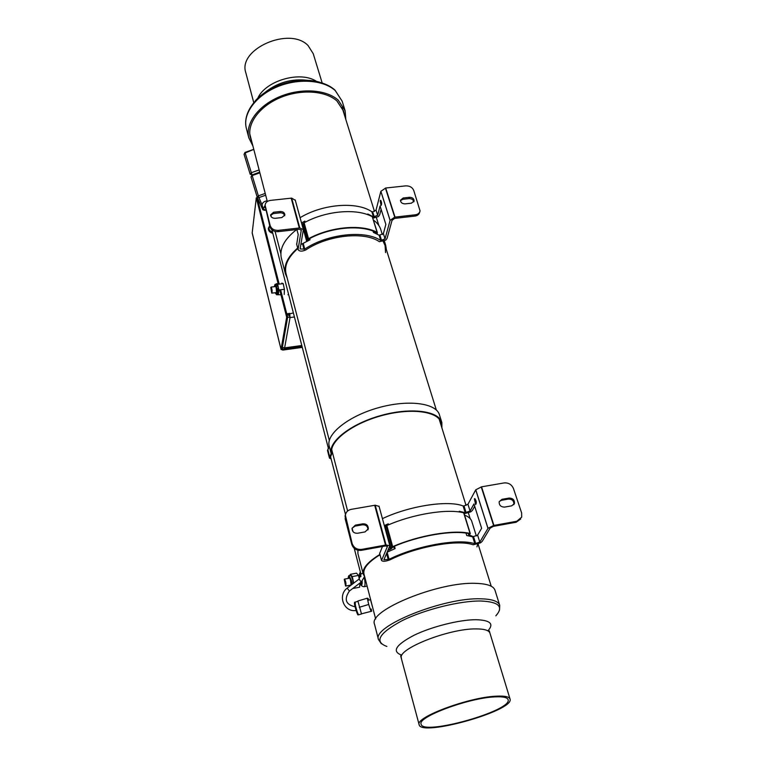 <?xml version="1.0" encoding="UTF-8"?>
<svg xmlns="http://www.w3.org/2000/svg" width="766" height="766" viewBox="0 0 766 766"><rect width="100%" height="100%" fill="white"/><g stroke="black" fill="none" stroke-linecap="round" stroke-linejoin="round"><path stroke-width="1.15" d="M293.378 312.921L286.599 314.615L286.743 313.792L289.692 313.409L290.046 317.564L287.643 317.019M257.979 199.093L257.414 200.031L278.671 283.487M280.279 289.807L286.599 314.615M257.52 199.141L279.169 284.109M280.615 289.768L286.743 313.792M289.548 314.223L290.046 317.564L284.626 347.869L284.071 347.898M301.804 345.504L284.626 347.869L282.338 347.362M289.73 316.301L287.729 314.462M277.694 279.657L272.715 260.105M272.792 233.285C269.929 232.538 268.445 230.978 268.339 228.603L268.387 228.163M269.689 225.711L268.378 228.268C268.483 230.595 269.919 232.146 272.696 232.921M272.505 232.175C269.048 230.719 268.138 228.67 269.766 226.018M279.714 289.864L286.675 317.21L281.065 349.334L252.186 232.893L256.294 197.829L278.106 283.544M286.675 317.21L287.662 317.086L287.011 314.558M257.587 199.131L257.232 197.733L256.294 197.829M302.168 346.921L282.012 349.306L287.662 317.086M302.292 347.391L282.778 350.081L281.065 349.334M372.889 608.357L370.476 599.558M361.466 613.825L371.692 611.211L361.466 613.825L357.875 601.004L367.287 598.198L368.092 598.466L368.657 600.161M370.907 611.009L368.695 604.47L359.244 607.294M368.695 604.47L367.287 598.198M371.194 609.018L371.692 611.211M303.623 223.212L301.871 224.246M301.517 222.954L304.878 221.077L304.619 222.513M309.397 240.112L309.052 238.887M304.878 221.077L305.184 222.217M309.694 238.552L310.029 239.777L300.904 244.498M296.873 229.532L298.213 234.492L296.71 244.364M395.017 217.104L385.691 188.024L405.712 185.87C409.619 185.774 412.29 187.268 413.717 190.37L420.065 210.909C419.567 213.092 417.977 214.384 415.296 214.806L394.739 217.142L390.114 220.349L385.03 238.858L380.769 240.495C365.056 229.762 327.475 233.793 304.753 249.074L300.119 248.969L303.346 229.637L299.774 227.933L278.336 230.365C274.171 230.489 271.451 228.91 270.178 225.625L270.005 226.937C271.269 230.221 273.979 231.792 278.144 231.667L299.382 229.245L301.258 230.202L298.07 249.505C299.171 251.344 301.45 251.612 304.916 250.3L305.797 249.946C327.762 235.038 364.377 231.15 379.419 241.711L385.844 240.084L387.108 238.274L392.039 220.378L394.595 218.406L414.904 216.089C417.585 215.677 419.174 214.375 419.672 212.201L419.758 211.933M304.753 249.074L303.298 243.703M380.769 240.495L379.141 235.229L373.435 232.395L373.042 231.093M368.025 214.796L367.776 214.001L373.463 216.912L371.864 211.77C356.946 201.276 322.639 203.9 300.08 217.707M304.045 249.371L302.589 244M381.114 209.329L379.716 214.71L378.481 216.539L372.908 218.195M373.463 216.912L377.657 215.284L380.06 205.977L385.863 224.4L383.383 233.601L379.141 235.229M374.277 216.97L372.678 211.828L371.864 211.77M377.657 215.284L376.049 210.143L372.678 211.828M270.178 225.625L265.103 205.183C265.438 202.521 267.248 200.922 270.513 200.386L291.664 198.116L295.264 200.29M270.005 226.937L265.247 206.475M281.878 217.563L275.195 218.31C272.399 218.3 270.858 217.171 270.57 214.93L273.606 212.23L280.27 211.493C283.075 211.521 284.607 212.661 284.885 214.911L281.878 217.563M413.755 201.898C413.334 199.725 411.792 198.633 409.121 198.605L402.811 199.304L400.455 200.606M265.026 205.795L265.074 207.806M284.674 215.773C284.119 213.762 282.597 212.776 280.078 212.814L273.424 213.551L270.59 215.39M385.691 188.024L380.846 191.328L376.049 210.143M380.195 200.816L380.654 200.261C381.755 202.281 381.889 204.043 381.056 205.527L380.195 200.816M411.447 203.172L405.109 203.871C402.179 203.785 400.637 202.569 400.484 200.204L403.175 197.992L409.504 197.302C412.434 197.389 413.975 198.624 414.109 200.998L411.447 203.172M299.774 227.933L291.664 198.116M301.287 230.442L301.153 229.963M301.306 230.652L301.095 229.867M298.041 249.295L296.595 243.904M394.739 217.142L385.413 188.063M390.114 220.349L380.874 191.28M390.076 220.397L380.846 191.328M385.03 238.858L383.383 233.601M381.592 240.543L379.965 235.286M384.331 525.581L388.295 523.82L387.797 525.007L384.57 526.481M394.375 548.896L393.714 546.512M388.295 523.82L388.573 524.825M394.461 546.196L395.122 548.58L387.251 552.142M382.445 546.503L379.687 553.483M493.926 525.409L481.546 486.831L504.114 482.934C508.538 482.609 511.65 484.476 513.469 488.555L521.627 512.942L521.694 517.155L516.811 521.263L493.601 525.476L488.019 528.32L479.784 542.089L474.834 543.764C458.891 538.125 416.311 545.679 389.061 559.324L383.89 559.802L389.846 545.746L386.045 544.98L361.676 549.394C356.908 549.787 353.72 547.795 352.111 543.41L351.757 544.367C353.365 548.743 356.554 550.735 361.313 550.342L385.451 545.957L387.433 546.407L381.545 560.463C382.54 561.622 385.059 561.526 389.09 560.166L390.114 559.802C416.474 546.531 457.934 539.197 473.168 544.789L480.512 542.845L482.168 541.409L490.154 528.109L493.275 526.386L516.188 522.23L520.708 518.994M389.061 559.324L387.165 552.334M474.834 543.764L472.679 536.822L466.724 535.501L465.987 533.107M459.495 512.014L459.265 511.248L465.201 512.703L463.104 505.943C447.899 499.949 409.216 505.866 382.425 518.649M388.228 559.62L386.6 553.617M474.69 506.269L472.43 510.367L470.822 511.841L464.148 513.718M465.201 512.703L470.075 511.027L473.953 503.942L481.623 528.281L477.611 535.147L472.679 536.822M466.092 512.655L463.995 505.895L463.104 505.943M470.075 511.027L467.959 504.267L463.995 505.895M352.111 543.41L345.351 515.145C345.973 512.004 347.927 510.079 351.221 509.352L375.216 505.206L379.017 506.383M351.757 544.367L345.179 518.812L345.514 517.816M365.066 531.92L357.463 533.27C353.969 533.318 352.159 531.69 352.054 528.387L355.338 525.141L362.921 523.81C366.445 523.772 368.245 525.428 368.312 528.76L365.066 531.92M513.756 504.717L513.833 504.507C514.072 500.993 512.301 499.173 508.528 499.059L501.404 500.313L499.288 501.491M330.634 457.034L345.485 514.465L345.179 518.812M367.891 529.957L367.939 529.737C367.871 526.405 366.071 524.758 362.557 524.787L354.993 526.127L352.092 528.186L352.963 531.566M481.546 486.831L475.724 489.847L467.959 504.267M474.384 498.848L474.834 498.589C476.423 500.964 476.701 502.965 475.657 504.583L474.384 498.848M511.698 505.838L504.555 507.102C500.792 506.996 499.011 505.196 499.212 501.692L501.998 499.317L509.122 498.063C512.904 498.178 514.675 499.997 514.446 503.521L511.698 505.838M386.045 544.98L375.216 505.206M387.433 546.723L387.29 546.187M381.525 560.319L379.61 553.176M493.601 525.476L481.23 486.898M488.019 528.32L475.772 489.8M487.961 528.368L475.724 489.847M479.775 542.089L477.611 535.147M475.734 543.707L473.58 536.765M382.358 234.597L380.903 229.934C379.773 226.133 377.303 222.868 373.502 220.12M383.804 241.223L385.719 245.379L386.351 249.572M377.083 234.042L377.37 232.625L372.257 216.682C356.784 208.074 325.943 210.669 304.131 222.772L302.283 225.769M307.042 241.414L308.516 238.724C330.529 226.64 361.59 223.911 377.102 232.328L377.37 232.625M296.634 229.561C284.483 239.078 279.37 248.529 281.294 257.931L281.409 258.353M287.145 277.924L285.354 273.586C283.583 265.323 287.69 256.801 297.677 248.031M329.323 440.46L285.986 273.452C284.243 265.39 288.188 257.079 297.802 248.5M307.97 240.888L309.1 238.858C330.74 227.081 361.092 224.409 376.432 232.577L376.546 233.764M383.182 241.434L385.116 245.589L385.537 252.598M270.81 287.576L271.154 287.059C272.169 289.424 272.361 291.444 271.729 293.129L270.81 287.576M278.479 289.969L278.307 294.795L278.862 289.96L277.675 284.272L276.315 283.746L276.794 284.263L275.377 284.425M284.215 294.45L284.406 289.337L278.862 289.96L277.675 284.272L283.219 283.65L281.831 283.133M276.823 294.709L278.307 294.795M277.589 294.623L280.978 294.824M277.359 284.607L276.794 284.263M278.364 293.158L277.876 294.613M278.096 288.14L278.422 291.607M276.928 284.435L277.742 286.427M279.006 283.449L276.315 283.746M284.406 289.337L283.219 283.65M476.337 535.98L471.827 521.522C471.052 518.821 468.639 516.696 464.589 515.135M388.19 549.998L391.033 548.494L392.671 546.665C418.6 535.281 453.75 529.402 470.046 533.433L469.625 535.137L473.512 536.765M478.357 543.812L478.271 544.645M463.909 513.172L463.66 512.818C447.401 508.442 412.52 514.101 386.868 525.562L384.915 527.745M357.923 550.247L357.904 553.54L363.218 574.04C362.174 568.439 367.747 561.899 379.917 554.431M364.721 576.875L363.218 574.04M375.656 619.014L363.936 573.868C362.912 568.401 368.264 562.033 380.003 554.747M388.008 550.4L391.024 548.963L393.303 546.694C418.791 535.568 453.137 529.813 469.261 533.691L468.878 535.223L468.342 533.5M471.933 536.593L468.878 535.223M477.649 544.052L476.95 546.886M359.618 576.358L360.144 575.63L360.824 576.587M361.897 581.499L361.322 583.797L360.843 583.252M344.25 579.316L344.566 579.096C345.964 581.892 346.299 584.209 345.571 586.057L344.25 579.316M353.317 583.433L352.283 576.559L350.368 574.308L350.119 574.778L351.92 576.894M353.7 583.146L352.283 576.559L358.507 575.429L356.554 573.188L350.368 574.308M350.043 575.582L350.119 574.778M352.858 581.289L353.155 583.558M351.307 576.176L352.408 579.153M359.264 578.914L358.507 575.429M359.982 583.003L359.58 587.235L353.375 588.384M349.401 591.036L361.226 582.055L359.062 579.077L347.142 588.116L347.917 589.044L347.142 588.116M355.051 606.796C345.705 604.604 343.819 599.357 349.392 591.046L347.917 589.044M441.723 422.152L439.483 414.971C436.467 403.069 408.211 399.268 378.327 407.751C348.386 416.082 325.914 434.15 329.169 445.975L327.513 450.494L329.476 458.135L329.82 457.273L327.848 449.623M329.82 457.273L331.151 453.654C327.934 441.944 350.522 423.971 380.568 415.603C410.566 407.091 438.87 410.767 441.848 422.535L441.915 427.945M331.113 458.882L329.476 458.135M331.017 458.518L330.156 457.963L331.831 453.491C328.652 441.925 350.972 424.163 380.645 415.909C410.279 407.493 438.238 411.122 441.178 422.755L441.503 426.605M386.878 646.456C373.942 641.745 379.007 633.156 402.073 620.69C424.67 609.468 460.117 600.659 480.952 601.013C498.982 601.837 503.942 606.777 495.832 615.835M401.537 655.054C391.608 651.464 395.792 644.857 414.1 635.234C431.928 626.588 459.552 619.675 475.983 619.713C490.24 620.125 494.242 623.811 487.971 630.763M374.584 624.491L374.517 624.223C367.814 610.579 439.138 581.346 476.203 583.366C487.425 583.769 493.706 586.095 495.037 590.347L499.643 605.102M494.865 696.888C502.975 696.476 507.389 697.405 508.107 699.664C512.511 710.762 422.286 736.116 421.099 724.119C417.154 717.1 468.658 697.874 494.865 696.888M496.263 696.179C504.717 695.758 509.323 696.725 510.06 699.08C514.647 710.685 420.4 737.179 419.126 724.646C414.981 717.321 468.878 697.194 496.263 696.179M319.499 82.153C299.123 76.284 269.038 85.093 255.164 100.959M308.497 80.449C291.827 78.247 276.995 82.508 264.021 93.222M345.811 119.41L345.102 110.639L338.246 100.174C326.354 89.402 300.693 87.717 279.418 96.794C258.094 105.794 245.168 123.699 248.778 137.717L252.924 146.038M344.327 114.661L343.618 111.166L336.954 100.988C325.406 90.56 300.55 88.952 279.963 97.751C259.32 106.474 246.805 123.805 250.31 137.392L251.669 141.222M322.16 82.939L313.246 53.716L308.076 45.558C289.682 26.14 237.613 49.129 245.8 72.674L245.905 73.038M265.745 210.391L263.207 208.754L265.065 205.499M262.24 205.566L262.116 205.116C262.202 202.808 263.877 201.372 267.142 200.816M262.116 205.116L258.975 197.58L257.232 197.226L262.719 209.568L264.481 210.056M290.046 317.564L294.431 316.99M282.328 347.41L282.874 349.574M354.821 605.772C356.544 612.388 357.559 614.954 357.866 613.48M361.753 613.892L358.794 614.772C358 614.38 356.851 611.182 355.357 605.188L355.175 602.133M278.144 231.667L278.336 230.365M299.305 227.981L291.195 198.164M415.296 214.806L414.904 216.089M402.811 199.304L403.175 197.992M409.121 198.605L409.504 197.302M273.424 213.551L273.606 212.23M280.078 212.814L280.27 211.493M361.313 550.342L361.676 549.394M385.509 545.066L374.698 505.292M516.811 521.263L516.188 522.23M501.404 500.313L501.998 499.317M508.528 499.059L509.122 498.063M354.993 526.127L355.338 525.141M362.557 524.787L362.921 523.81M377.102 232.328L372.257 216.682M308.516 238.724L304.131 222.772M307.913 239.318L303.537 223.375M307.281 241.079L302.915 225.147M306.745 241.587L302.398 225.702M375.924 233.458L375.512 232.136M287.939 294.738L288.552 294.24M276.143 287.757C276.842 293.56 276.507 295.226 275.147 292.736L276.593 294.738C277.455 294.249 277.541 291.817 276.842 287.442L275.616 284.387C275.099 283.918 274.697 284.684 274.42 286.695C274.774 284.272 275.348 284.626 276.143 287.757M470.046 533.433L463.66 512.818M392.671 546.665L386.868 525.562M391.933 547.163L386.141 526.07M391.033 548.494L385.269 527.439M390.392 548.954L389.722 546.503M360.958 576.042C360.001 573.983 359.426 574.107 359.254 576.425M360.489 583.319C361.753 585.827 362.299 585.138 362.146 581.27M360.384 583.338C360.69 585.31 361.887 586.44 363.984 586.708C365.267 586.402 365.392 583.376 364.329 577.65M348.157 578.445C348.54 575.362 349.363 576.137 350.617 580.762L351.087 585.128M349.727 586.162L349.373 585.358M351.958 584.468L351.431 580.504L349.076 575.764M363.065 572.911L360.92 574.165M359.062 579.077L360.901 574.107L354.237 548.351M331.18 453.759L329.189 446.09L331.18 453.788M378.5 639.667L378.452 639.476C371.864 626.329 443.763 597.241 480.924 598.811C492.174 599.089 498.446 601.272 499.729 605.379L499.509 610.157M401.48 658.272L401.441 658.099C396.912 649.08 449.02 628.426 476.088 628.905C484.447 628.915 489.072 630.351 489.972 633.214L510.012 698.927M248.778 137.717L246.288 128.085C242.554 113.282 255.509 95.243 276.478 86.309C297.438 77.309 322.792 78.975 334.991 90.12L342.134 101.15L335.278 90.608C323.396 79.75 297.84 77.979 276.689 87.046C255.471 96.028 242.659 113.981 246.288 128.085L246.413 128.564M316.617 81.474C300.636 70.434 265.4 80.554 257.682 98.393M252.071 174.964L259.693 172.13M259.128 169.937L251.248 172.723L250.137 174.112L252.024 174.849L245.158 152.951L253.498 149.494M245.091 152.472L244.067 154.339L250.195 174.275M255.729 156.858L253.919 149.877M250.118 174.035L244.067 154.339L245.034 152.405L253.785 149.341M257.299 197.408L262.642 209.367M265.218 193.425L258.362 195.847L258.975 197.58L265.687 195.215M252.004 174.993L258.362 195.847L257.232 197.226L251.009 176.956L252.119 175.567L259.875 172.829M257.213 197.149L251.009 176.956L251.985 174.993L259.722 172.254M284.473 348.271L301.9 345.868M281.074 349.535L252.196 233.113M370.428 599.634L367.785 600.42M358.603 614.83C357.732 613.47 358.718 619.177 354.802 605.724C354.237 603.11 354.304 601.932 354.984 602.191L357.942 601.31M265.103 205.183L264.931 206.514M414.109 200.998L413.946 201.544M303.336 229.599L295.207 199.907M298.07 249.505L296.634 244.115M345.351 515.145L345.016 516.14M514.446 503.521L513.833 504.507M368.312 528.76L367.939 529.737M389.837 545.718L378.998 506.106M381.545 560.463L379.62 553.32M385.576 244.909L384.36 240.993M285.354 273.586L281.294 257.931M375.838 233.419L375.436 232.098M271.863 293.119L276.545 292.583M271.154 287.059L275.837 286.532M470.305 533.605L463.928 513.009M468.849 535.386L468.265 533.49M360.48 572.48C359.867 572.365 359.426 573.677 359.158 576.444M367.115 586.124L364.472 586.612M345.782 586.019L351.087 585.042M359.943 583.414L361.849 583.07M344.566 579.096L349.87 578.129M358.747 576.52L360.623 576.176M350.684 575.467L349.459 575.697C348.836 575.113 348.396 576.032 348.128 578.454M349.344 585.368L349.689 586.191M328.509 448.799L271.901 229.838M364.606 576.453L361.246 582.045M347.103 588.154C337.346 595.546 344.02 612.551 356.085 610.473M331.151 453.654L329.169 445.975M374.517 624.223L378.452 639.476L381.382 643.813M419.126 724.646L400.647 655.888M489.35 630.954L489.886 632.936M342.134 101.15L344.93 110.103M343.455 110.649L343.618 111.166M245.8 72.674L253.757 102.567M263.83 93.356C276.89 82.517 291.846 78.218 308.688 80.468M491.226 586.239L478.041 543.927M470.152 518.592L468.39 512.933M466.044 505.407L439.129 418.992M436.323 409.982L384.972 245.12M378.883 225.577L376.422 217.697M374.478 211.445L342.057 107.374M347.63 511.008L331.688 449.585M280.835 253.623L275.09 231.456M271.308 216.902L270.81 214.987M267.315 201.506L249.754 133.839M262.173 205.374L263.207 208.754M262.862 209.788L264.653 210.344"/></g></svg>

